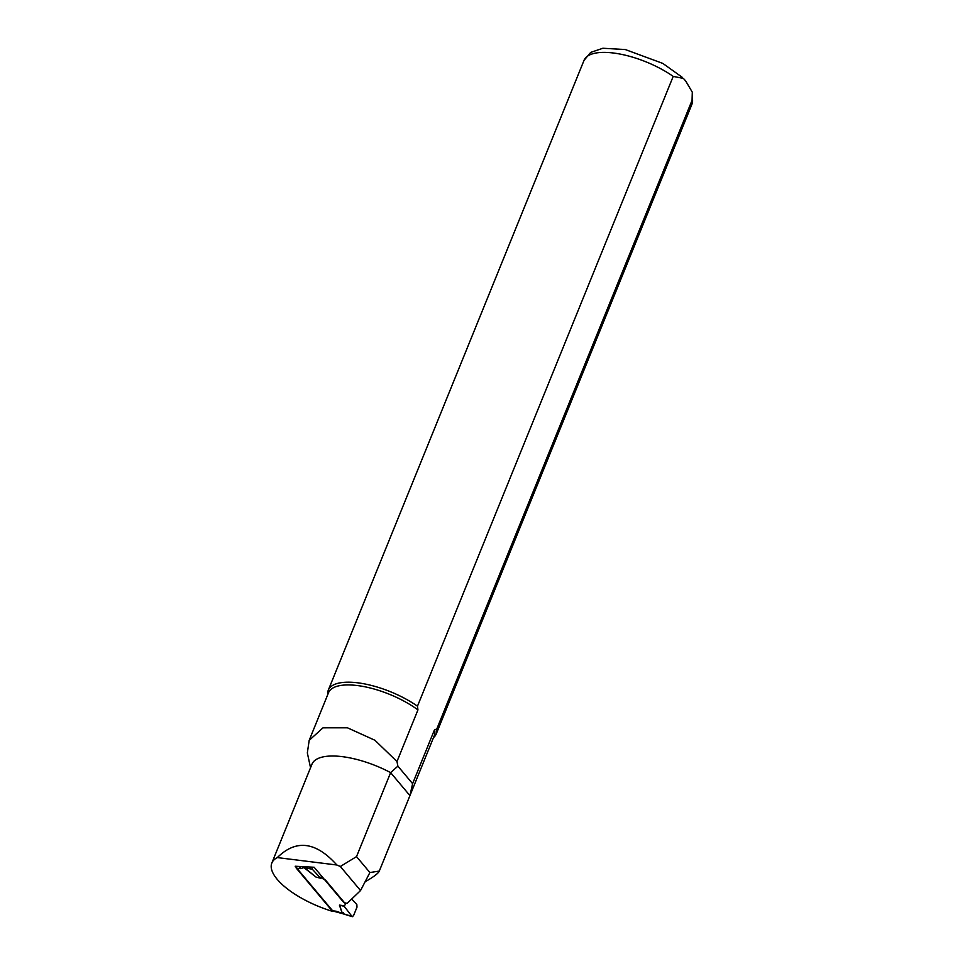 <?xml version="1.0" encoding="UTF-8"?>
<svg xmlns="http://www.w3.org/2000/svg" width="965" height="965" viewBox="0 0 965 965"><rect width="100%" height="100%" fill="white"/><g stroke="black" fill="none" stroke-linecap="round" stroke-linejoin="round"><path stroke-width="1.45" d="M312.045 867.149L312.346 869.248L303.975 867.631L316.013 877.076L320.621 878.247L321.526 876.015M312.346 869.248L320.621 878.247M303.034 866.654A1.87 1.568 72.6 0 0 303.83 867.631L300.947 868.524A2.798 1.049 22.1 0 1 299.934 868.572L296.243 868.114L332.02 910.695L335.724 911.165A2.798 1.049 22.1 0 1 337.05 911.491L342.286 913.409L339.415 905.122L344.216 906.328L352.02 916.461L353.467 915.833L357.002 907.124L356.845 904.579L351.718 899.006M339.415 905.122L344.445 905.749L344.216 906.328M345.977 903.156L345.603 904.036L325.519 880.116L320.85 877.668M344.445 905.749L345.603 904.036M316.013 877.076L303.215 866.667M303.854 867.607L303.975 867.631A1.87 1.242 -79.1 0 1 303.529 866.679M343.154 913.674A1.87 0.893 -72.5 0 1 342.768 913.71L342.768 913.71A1.87 0.893 -72.5 0 1 342.491 913.469L352.02 916.461M339.596 905.158L342.37 913.445L343.335 912.733L342.382 913.481M352.309 916.702L342.503 913.638M310.537 767.718L307.34 752.905L309.186 740.336L323.01 727.827L347.496 727.815L374.927 740.264L396.977 761.542L417.942 709.914A57.08 21.483 -157.9 0 0 363.877 686.585A57.08 21.483 -157.9 0 0 328.51 692.737L309.186 740.336M365.096 881.781C373.515 877.004 378.244 873.446 379.281 871.106L434.274 735.68A57.08 21.483 -157.9 0 0 434.54 729.673L436.735 729.118L692.472 99.311L692.291 92.17L685.657 80.927L683.413 78.418L673.208 76.392L417.471 706.187L417.942 709.914M340.343 866.486A60.107 22.617 -157.9 0 0 336.845 865.002L277.329 857.583A60.107 22.617 -157.9 0 0 271.841 863.012A60.107 22.617 -157.9 0 0 331.164 910.948L333.07 911.298L295.194 866.232L314.168 867.258L342.997 901.563A2.798 1.049 22.1 0 0 347.279 903.264L360.548 890.538L340.343 866.486L356.519 856.618L369.897 872.541L379.293 871.069L409.932 795.618L412.61 783.664L434.54 729.673M369.897 872.541L360.548 890.538M356.519 856.618L390.62 772.627L397.894 766.15L396.977 761.542M397.894 766.15L412.61 783.664M271.841 863.012L311.96 764.22A60.107 22.617 -157.9 0 1 390.62 772.627L409.932 795.618M336.845 865.002C315.881 841.589 296.038 839.116 277.329 857.583M417.471 706.187A58.238 21.918 -157.9 0 0 363.081 683.63A58.238 21.918 -157.9 0 0 328.305 690.144A58.238 21.918 -157.9 0 0 327.714 694.39L327.738 694.631M433.502 737.586L433.683 737.417A58.238 21.918 -157.9 0 0 436.228 733.979A58.238 21.918 -157.9 0 0 436.735 729.118M299.657 866.474A1.87 1.001 97.1 0 0 299.934 868.572M300.019 866.486A1.87 1.568 72.6 0 0 300.947 868.524M335.724 911.165A1.87 1.001 97.1 0 0 336.134 911.406A1.87 1.001 97.1 0 0 336.52 911.322M692.291 92.17L691.965 104.172A58.238 21.918 -157.9 0 0 692.472 99.311M673.208 76.392A58.238 21.918 -157.9 0 0 618.818 53.835A58.238 21.918 -157.9 0 0 584.03 60.349L328.305 690.144M332.816 910.996L342.503 913.65M691.965 104.172L436.228 733.979M682.339 77.381L662.846 63.425L625.308 49.553L602.884 48.25L590.701 52.399L584.03 60.349"/></g></svg>
